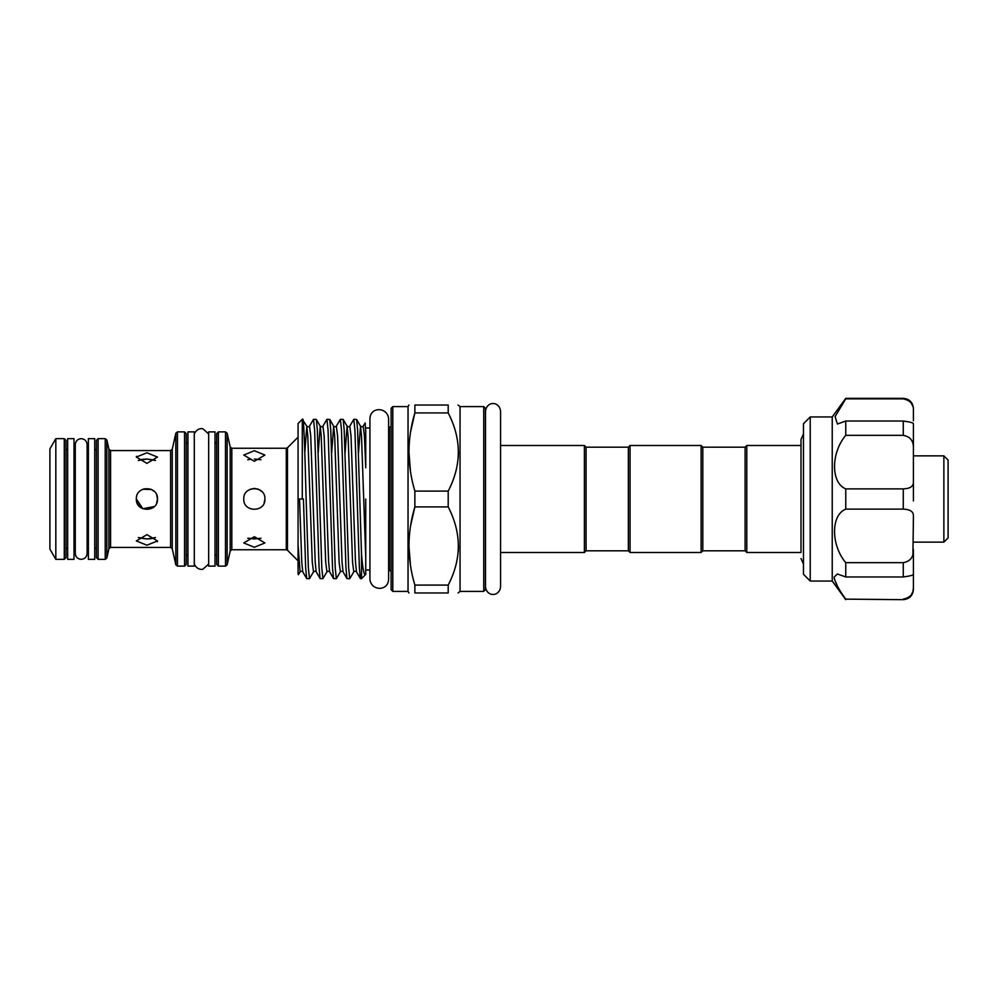 <?xml version="1.0" encoding="UTF-8"?>
<svg xmlns="http://www.w3.org/2000/svg" width="998" height="998" viewBox="0 0 998 998"><rect width="100%" height="100%" fill="white"/><g stroke="black" fill="none" stroke-linecap="round" stroke-linejoin="round"><path stroke-width="1.5" d="M215.007 499L215.007 431.885L208.669 431.885L208.669 566.115L215.007 566.115L215.007 499M194.286 499L194.286 431.885L187.936 431.885L187.936 566.115L194.286 566.115L194.286 499M810.226 581.048L803.465 574.274L803.465 423.726L810.226 416.952L810.226 581.048L832.232 581.048L832.232 416.952L845.755 398.339L903.265 398.339C909.44 398.951 912.821 402.331 913.42 408.494L913.42 410.166C913.681 404.153 910.301 400.385 903.265 398.851L845.755 398.851L835.089 416.628L837.422 424.013M845.755 599.149L903.265 599.661L845.755 599.149C838.794 589.631 834.902 582.296 834.079 577.143L837.397 573.987L845.755 576.969L845.755 562.66C830.835 545.045 830.76 515.08 845.755 509.117L845.755 488.883C830.835 482.97 830.76 453.08 845.755 435.34L845.755 421.031L837.397 424.013M913.42 420.857L913.42 408.494M943.871 455.861L948.1 460.09L948.1 537.91L943.871 542.139L943.871 455.861L913.42 455.861M365.742 499L365.742 574.374M448.202 506.897L448.202 491.103C461.687 465.118 461.687 439.058 448.202 412.923L448.202 405.026C461.687 405.026 461.687 405.026 448.202 405.026L414.869 405.026L414.869 412.923C407.034 438.846 407.034 464.906 414.869 491.103L414.869 506.897L448.202 506.897C461.687 533.032 461.687 559.092 448.202 585.077L414.869 585.077L414.869 592.974C407.034 592.974 407.034 592.974 414.869 592.974C407.034 592.974 407.034 592.974 414.869 592.974L448.202 592.974L448.202 585.077M483.731 406.598L485.427 408.282L485.427 589.718L483.731 591.402L483.731 406.598L460.053 406.598L458.02 405.026M483.731 591.402L460.053 591.402L460.053 406.598M628.366 550.809L630.062 552.505L630.062 445.495L628.366 447.191L628.366 550.809L586.076 550.809L584.391 552.505L584.391 445.495L500.559 445.495L500.559 411.114C499.786 404.302 494.035 403.204 493.037 403.591C492.039 403.204 486.288 404.302 485.515 411.114L485.515 586.886C486.288 593.698 492.039 594.796 493.037 594.409C494.035 594.796 499.786 593.698 500.559 586.886L500.559 411.114M586.076 550.809L586.076 447.191L584.391 445.495M361.513 578.678L360.39 578.591L359.38 567.999L354.901 430.001L353.791 419.322L356.598 419.409L357.608 430.001L361.513 554.364C362.81 569.746 364.22 576.42 365.742 574.386L361.513 578.678L361.513 554.364M353.791 419.322L349.774 426.171C349.4 426.969 348.502 426.969 347.079 426.171L345.083 452.73M349.774 578.678L346.967 578.591L345.957 567.999L341.478 430.001L340.355 419.322L343.175 419.409L344.185 430.001L348.651 567.999L349.774 578.678L353.791 571.829L352.556 562.161L348.077 435.839L347.079 426.171L343.175 419.409M340.355 419.322L336.338 426.171C335.964 426.969 335.066 426.969 333.644 426.171L331.66 452.73M336.351 578.678L333.532 578.591L332.521 567.999L328.055 430.001L326.932 419.322L329.739 419.409L330.75 430.001L335.228 567.999L336.351 578.678L340.368 571.829L339.12 562.161L334.654 435.839L333.644 426.171L329.739 419.409M326.932 419.322L322.915 426.171C322.541 426.969 321.643 426.969 320.221 426.171L318.225 452.73M322.915 578.678L320.109 578.591L319.098 567.999L314.62 430.001L313.497 419.322L316.316 419.409L317.327 430.001L321.805 567.999L322.915 578.678L326.932 571.829L325.697 562.161L321.219 435.839L320.221 426.171L316.316 419.409M313.497 419.322L309.492 426.171C309.118 426.969 308.22 426.969 306.798 426.171L304.802 452.73M302.294 421.181C303.642 408.931 304.839 450.298 306.137 499L308.37 567.999L309.492 578.678L313.509 571.829L312.274 562.161L307.796 435.839L306.798 426.171L302.294 419.322L302.294 499L303.429 499L305.675 567.999L306.685 578.591L309.492 578.678M408.931 592.974L408.032 591.402L408.032 406.598L392.8 406.598L392.8 591.402L391.116 589.718L391.116 408.282L392.8 406.598M298.352 574.723L298.065 573.002L298.414 574.698L300.086 571.829L298.065 544.796L298.065 423.551L302.294 419.322M458.481 452.007L458.244 457.87M414.869 405.026C407.034 405.026 407.034 405.026 414.869 405.026C407.034 405.026 407.034 405.026 414.869 405.026M410.49 471.617L408.931 452.019M410.527 432.134L414.869 412.923L448.202 412.923M389.42 427.992L389.42 570.008L391.116 571.704L391.116 426.296L388.621 427.992M702.804 550.809L702.804 447.191L745.094 447.191L745.094 550.809L702.804 550.809L701.12 552.505L701.12 445.495L630.062 445.495M701.12 552.505L630.062 552.505M702.804 447.191L701.12 445.495M745.094 550.809L746.791 552.505L746.791 445.495L745.094 447.191M94.735 438.646L94.735 559.354L88.385 559.354L88.385 438.646L94.735 438.646M187.936 554.277L186.252 555.973L186.252 499L186.252 564.431L184.555 566.115L184.555 431.885L186.252 433.569L186.252 499M94.735 547.515L96.419 549.199L96.419 440.343L98.116 438.646L98.116 559.354L96.419 557.657L96.419 448.801L94.735 450.485M156.686 503.029L157.497 499C158.146 512.648 135.691 512.635 136.339 499L142.814 508.743L154.328 506.547M157.497 499L156.674 494.921L157.497 499C158.133 485.34 135.678 485.377 136.339 499L137.15 503.054M137.175 503.092L139.433 506.46M138.323 537.523L146.918 538.945L139.446 537.997M146.918 545.207L136.339 540.941L146.918 534.641L157.497 540.941L146.918 545.207M142.864 459.292L146.918 459.055L138.323 460.477M146.918 463.359L136.339 457.059L146.918 452.793L157.497 457.059L146.918 463.359M136.464 456.298L136.339 457.059M151.634 489.531L142.876 489.232M139.433 460.003L141.965 459.404M216.703 499L216.703 433.569L218.387 431.885L218.387 566.115L216.703 564.431L216.703 499M264.919 499C265.568 512.648 243.113 512.635 243.762 499C243.1 485.377 265.568 485.34 264.919 499L264.108 503.029M258.395 538.708L247.716 538.246L254.34 538.945L260.965 538.246M254.34 547.278L243.762 542.949L254.34 536.699L264.919 542.949L254.34 547.278M250.286 459.292L247.716 459.754M254.34 461.301L243.762 455.051L254.34 450.722L264.919 455.051L254.34 461.301M258.382 489.232L254.365 488.421M254.328 488.421L250.224 489.257M74.002 438.646L74.002 559.354L67.664 559.354L67.664 438.646L74.002 438.646M67.664 547.515L65.968 549.199L65.968 499L65.968 557.657L64.284 559.354L64.284 438.646L65.968 440.343L65.968 499M55.826 438.646L49.9 448.9L49.9 549.1L55.826 559.354L55.826 438.646L64.284 438.646M746.791 552.505L801.007 552.505L801.007 439.457L801.007 445.495L746.791 445.495M154.341 491.465L151.035 489.257M150.96 489.232L144.011 488.833M261.775 491.49L258.494 489.269M154.403 537.997L151.871 538.596M150.972 538.708L146.918 538.945L155.513 537.523M155.513 460.477L146.918 459.055L154.391 460.003M260.965 459.754L254.34 459.055L260.965 459.754M157.372 541.702L157.497 540.941M410.49 565.592L408.931 545.981M410.527 526.108L414.869 506.897C407.034 532.82 407.034 558.88 414.869 585.077M458.02 592.974L460.053 591.402M448.202 592.974C461.687 592.974 461.687 592.974 448.202 592.974M458.481 545.981L458.244 551.844M365.131 422.94L365.742 430.936L365.131 422.94L363.197 426.171C362.823 426.969 361.925 426.969 360.503 426.171L358.519 452.73M365.742 430.936L365.742 467.812L364.432 435.839L363.197 426.171M298.065 573.002L298.065 544.796M302.294 499L298.065 499M448.202 491.103L414.869 491.103M845.755 488.883L903.265 488.883C910.301 488.633 913.681 486.238 913.42 481.685L913.42 500.934M913.42 468.524L913.42 456.685M903.265 599.149C910.301 597.615 913.681 593.835 913.42 587.834L912.933 591.49M912.92 591.54L911.186 595.095M911.137 595.17L909.677 596.729M907.781 598.039L905.61 598.862M903.265 562.66C910.301 561.4 913.681 557.034 913.42 549.574L913.42 574.062C913.681 575.085 910.301 576.058 903.265 576.969L903.265 562.66L845.755 562.66M912.933 554.214L913.42 516.315C913.681 511.762 910.301 509.367 903.265 509.117L903.265 488.883M903.265 421.031C910.301 421.942 913.681 422.915 913.42 423.938L913.42 448.426C913.681 440.954 910.301 436.6 903.265 435.34L903.265 421.031L845.755 421.031M911.149 402.855L912.945 406.56M913.42 423.938L913.42 481.685M845.755 435.34L903.265 435.34M845.755 509.117L903.265 509.117M845.755 576.969L903.265 576.969M913.42 587.834L913.42 573.987L913.42 587.834M834.241 578.665L837.621 586.525M177.457 431.885L177.457 566.115L175.81 564.793L175.81 433.207L177.457 431.885L184.555 431.885M105.214 438.646L106.861 439.981L106.861 558.019L105.214 559.354L105.214 438.646L98.116 438.646M175.81 433.207L172.267 449.25L172.267 548.75L170.608 547.428L170.608 450.572L110.566 450.572L110.566 547.428L108.907 548.75L108.907 449.25L106.861 439.981M225.486 431.885L227.145 433.207L227.145 564.793L225.486 566.115L225.486 431.885L218.387 431.885M298.065 437.174L287.486 447.753L287.486 550.247L286.289 549.748L286.289 448.252L231.823 448.252L231.823 549.748L230.176 551.083L230.176 446.917L227.145 433.207M360.39 578.591L356.486 571.829L355.488 562.161L351.009 435.839L349.774 426.171M346.967 578.591L343.062 571.829L342.052 562.161L337.586 435.839L336.338 426.171M333.532 578.591L329.627 571.829L328.629 562.161L324.15 435.839L322.915 426.171M320.109 578.591L316.204 571.829L315.206 562.161L310.727 435.839L309.492 426.171M306.685 578.591L302.768 571.829L301.77 562.161L299.537 499M365.742 557.246L361.501 435.839L360.503 426.171L356.598 419.409M81.2 559.354C77.595 559.005 75.623 557.021 75.274 553.428L75.274 444.572C75.623 440.979 77.595 438.995 81.2 438.646C84.793 438.995 86.764 440.979 87.113 444.572L87.113 553.428C86.764 557.021 84.793 559.005 81.2 559.354M88.385 450.485L87.113 450.485L87.113 444.572M88.385 547.515L87.113 547.515L87.113 553.428M208.669 433.968L202.906 428.803C202.532 428.504 197.242 427.655 194.286 433.968M208.669 564.032L202.906 569.197C202.532 569.496 197.242 570.345 194.286 564.032M803.465 433.893L801.007 439.457M803.465 564.107L801.007 558.543M832.232 416.952L810.226 416.952M388.621 418.948L388.621 418.935C387.823 406.897 370.158 406.273 369.921 418.935L369.921 418.948M389.42 570.008L388.621 570.008L388.621 579.065L388.621 418.935M369.921 579.052L369.921 418.935M369.921 427.992L365.742 427.992M628.366 447.191L586.076 447.191M408.032 406.598L408.931 405.026M215.007 554.277L216.703 555.973M75.274 450.485L74.002 450.485M64.284 559.354L55.826 559.354M67.664 450.485L65.968 448.801M75.274 547.515L74.002 547.515M286.289 549.748L231.823 549.748M231.823 448.252L230.176 446.917M287.486 447.753L286.289 448.252M287.486 550.247L298.065 560.826M230.176 551.083L227.145 564.793M225.486 566.115L218.387 566.115M215.007 443.723L216.703 442.027M170.608 547.428L110.566 547.428M110.566 450.572L108.907 449.25M172.267 449.25L170.608 450.572M108.907 548.75L106.861 558.019M172.267 548.75L175.81 564.793M105.214 559.354L98.116 559.354M184.555 566.115L177.457 566.115M187.936 443.723L186.252 442.027M356.486 571.829C356.111 571.031 355.213 571.031 353.791 571.829M343.062 571.829C342.688 571.031 341.79 571.031 340.368 571.829M329.627 571.829C329.253 571.031 328.354 571.031 326.932 571.829M316.204 571.829C315.83 571.031 314.931 571.031 313.509 571.829M302.768 571.829C302.394 571.031 301.496 571.031 300.086 571.829M408.032 591.402L392.8 591.402M584.391 552.505L500.559 552.505M369.921 570.008L365.742 570.008M369.921 579.065C370.72 591.103 388.384 591.727 388.621 579.065M943.871 542.139L913.42 542.139M903.265 599.661C909.44 599.049 912.821 595.669 913.42 589.506M903.265 398.339L845.755 398.339M832.232 581.048L845.755 599.661"/></g></svg>
